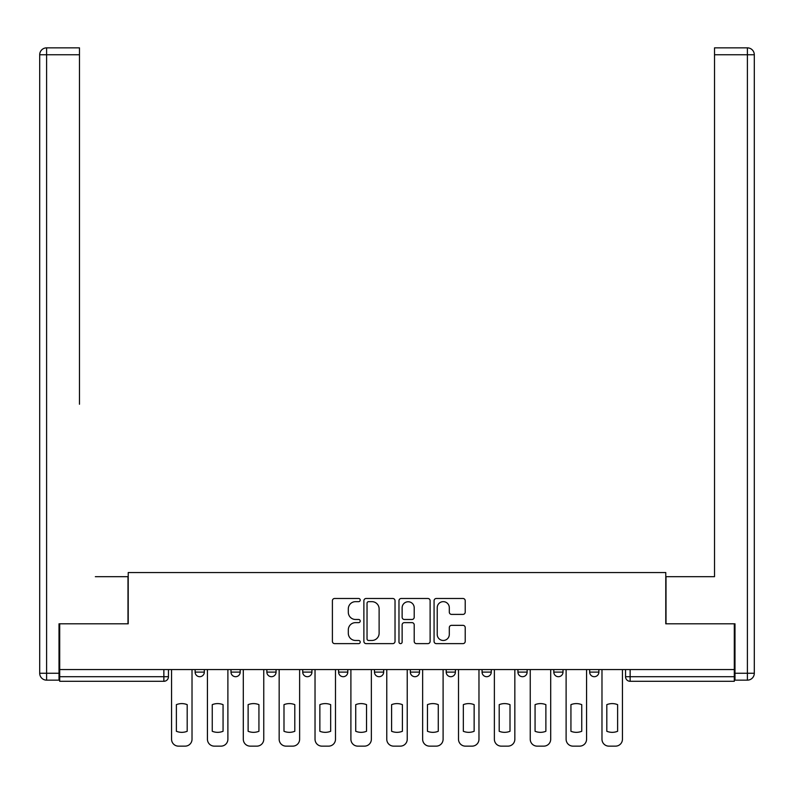 <?xml version="1.0" encoding="UTF-8"?>
<svg xmlns="http://www.w3.org/2000/svg" width="794" height="794" viewBox="0 0 794 794"><rect width="100%" height="100%" fill="white"/><g stroke="black" fill="none" stroke-linecap="round" stroke-linejoin="round"><path stroke-width="1.19" d="M360.218 600.075A1.578 1.578 0 0 0 358.63 598.487L334.651 598.487A2.253 2.253 0 0 0 332.398 600.75L332.398 641.373A2.253 2.253 0 0 0 334.651 643.626L358.63 643.626A1.578 1.578 0 0 0 360.218 642.048A1.578 1.578 0 0 0 358.63 640.47L355.533 640.47A7.225 7.225 0 0 1 348.308 633.245L348.308 629.86A7.225 7.225 0 0 1 355.533 622.635L358.63 622.635A1.578 1.578 0 0 0 360.218 621.057A1.578 1.578 0 0 0 358.63 619.479L355.533 619.479A7.225 7.225 0 0 1 348.308 612.253L348.308 608.869A7.225 7.225 0 0 1 355.533 601.654L358.63 601.654A1.578 1.578 0 0 0 360.218 600.075M589.674 669.57L589.674 672.101L598.875 672.101A4.595 4.595 0 0 1 594.269 676.696A4.595 4.595 0 0 1 589.674 672.101L589.674 669.57M482.067 669.57L482.067 672.101L491.268 672.101A4.595 4.595 0 0 1 486.672 676.696A4.595 4.595 0 0 1 482.067 672.101L482.067 669.57M410.339 669.57L410.339 672.101L419.53 672.101A4.595 4.595 0 0 1 414.934 676.696A4.595 4.595 0 0 1 410.339 672.101L410.339 669.57M374.47 669.57L374.47 672.101L383.661 672.101A4.595 4.595 0 0 1 379.066 676.696A4.595 4.595 0 0 1 374.47 672.101L374.47 669.57M302.732 669.57L302.732 672.101L311.933 672.101A4.595 4.595 0 0 1 307.328 676.696A4.595 4.595 0 0 1 302.732 672.101L302.732 669.57M462.952 614.397A2.253 2.253 0 0 0 465.215 612.144L465.215 600.75A2.253 2.253 0 0 0 462.952 598.487L436.323 598.487A2.253 2.253 0 0 0 434.07 600.75L434.07 641.373A2.253 2.253 0 0 0 436.323 643.626L462.952 643.626A2.253 2.253 0 0 0 465.215 641.373L465.215 627.607A2.253 2.253 0 0 0 462.952 625.344L451.558 625.344A2.253 2.253 0 0 0 449.305 627.607L449.305 634.436A6.034 6.034 0 0 1 443.26 640.47A6.034 6.034 0 0 1 437.226 634.436L437.226 607.688A6.034 6.034 0 0 1 443.26 601.654A6.034 6.034 0 0 1 449.305 607.688L449.305 612.144A2.253 2.253 0 0 0 451.558 614.397L462.952 614.397M59.699 669.57L59.699 623.816L128.221 623.816L128.221 572.543L665.779 572.543L665.779 623.816L734.301 623.816L734.301 669.57L59.699 669.57L59.699 676.696L168.457 676.696L168.457 669.57L168.457 676.696A4.595 4.595 0 0 1 163.862 681.302L59.699 681.302L59.699 676.696M395.025 600.75A2.253 2.253 0 0 0 392.772 598.487L366.133 598.487A2.253 2.253 0 0 0 363.88 600.75L363.88 641.373A2.253 2.253 0 0 0 366.133 643.626L392.772 643.626A2.253 2.253 0 0 0 395.025 641.373L395.025 600.75M401.228 598.487L427.867 598.487A2.253 2.253 0 0 1 430.12 600.75L430.12 641.373A2.253 2.253 0 0 1 427.867 643.626L416.463 643.626A2.253 2.253 0 0 1 414.21 641.373L414.21 624.898A2.253 2.253 0 0 0 411.947 622.635L404.394 622.635A2.253 2.253 0 0 0 402.131 624.898L402.131 642.048A1.578 1.578 0 0 1 400.553 643.626A1.578 1.578 0 0 1 398.975 642.048L398.975 600.75A2.253 2.253 0 0 1 401.228 598.487M625.543 669.57L625.543 676.696L734.301 676.696L734.301 681.302L630.138 681.302A4.595 4.595 0 0 1 625.543 676.696A4.595 4.595 0 0 0 630.138 681.302L630.138 669.57M734.301 669.57L734.301 676.696M598.875 669.57L598.875 672.101A4.595 4.595 0 0 1 594.269 676.696M563.006 669.57L563.006 672.101A4.595 4.595 0 0 1 558.41 676.696A4.595 4.595 0 0 1 553.805 672.101L563.006 672.101M553.805 669.57L553.805 672.101M527.137 669.57L527.137 672.101A4.595 4.595 0 0 1 522.541 676.696A4.595 4.595 0 0 1 517.936 672.101L527.137 672.101L527.137 669.57M517.936 669.57L517.936 672.101M491.268 669.57L491.268 672.101M455.399 669.57L455.399 672.101A4.595 4.595 0 0 1 450.803 676.696A4.595 4.595 0 0 1 446.208 672.101L455.399 672.101L455.399 669.57M446.208 669.57L446.208 672.101M419.53 669.57L419.53 672.101L419.53 669.57M383.661 672.101L383.661 669.57L383.661 672.101A4.595 4.595 0 0 1 379.066 676.696M347.792 669.57L347.792 672.101A4.595 4.595 0 0 1 343.197 676.696A4.595 4.595 0 0 1 338.601 672.101A4.595 4.595 0 0 0 343.197 676.696A4.595 4.595 0 0 0 347.792 672.101L347.792 669.57M338.601 669.57L338.601 672.101L347.792 672.101M311.933 669.57L311.933 672.101M276.064 669.57L276.064 672.101A4.595 4.595 0 0 1 271.459 676.696A4.595 4.595 0 0 1 266.863 672.101A4.595 4.595 0 0 0 271.459 676.696A4.595 4.595 0 0 0 276.064 672.101L266.863 672.101L266.863 669.57M230.994 669.57L230.994 672.101L240.195 672.101L240.195 669.57L240.195 672.101A4.595 4.595 0 0 1 235.59 676.696A4.595 4.595 0 0 1 230.994 672.101A4.595 4.595 0 0 0 235.59 676.696M195.126 669.57L195.126 672.101L204.326 672.101L204.326 669.57L204.326 672.101A4.595 4.595 0 0 1 199.731 676.696A4.595 4.595 0 0 1 195.126 672.101A4.595 4.595 0 0 0 199.731 676.696M368.624 601.654A1.578 1.578 0 0 0 367.036 603.232L367.036 638.892A1.578 1.578 0 0 0 368.624 640.47L371.89 640.47A7.225 7.225 0 0 0 379.115 633.245L379.115 608.869A7.225 7.225 0 0 0 371.89 601.654L368.624 601.654M414.21 607.797A6.034 6.034 0 0 0 408.176 601.763A6.034 6.034 0 0 0 402.131 607.797L402.131 617.226A2.253 2.253 0 0 0 404.394 619.479L411.947 619.479A2.253 2.253 0 0 0 414.21 617.226L414.21 607.797M176.387 704.655L176.387 731.284A14.371 14.371 131.6 0 0 187.195 731.284A14.371 14.371 -131.6 0 1 176.387 731.284L176.387 704.655A14.371 14.371 -131.6 0 1 187.195 704.655A14.371 14.371 131.6 0 0 176.387 704.655M187.195 704.655L187.195 731.284L187.195 704.655M171.564 739.244L171.564 669.57L171.564 739.244A6.898 6.898 48.4 0 0 178.461 746.142L185.131 746.142A6.898 6.898 48.4 0 0 192.019 739.244L192.019 669.57M178.461 746.142L185.131 746.142M212.256 704.655L212.256 731.284A14.371 14.371 131.6 0 0 223.064 731.284A14.371 14.371 -131.6 0 1 212.256 731.284L212.256 704.655A14.371 14.371 -131.6 0 1 223.064 704.655A14.371 14.371 131.6 0 0 212.256 704.655M223.064 704.655L223.064 731.284L223.064 704.655M207.433 739.244L207.433 669.57L207.433 739.244A6.898 6.898 48.4 0 0 214.33 746.142L220.99 746.142A6.898 6.898 48.4 0 0 227.888 739.244L227.888 669.57M248.125 704.655L248.125 731.284A14.371 14.371 131.6 0 0 258.933 731.284A14.371 14.371 -131.6 0 1 248.125 731.284L248.125 704.655A14.371 14.371 -131.6 0 1 258.933 704.655A14.371 14.371 131.6 0 0 248.125 704.655M258.933 704.655L258.933 731.284L258.933 704.655M243.301 739.244L243.301 669.57L243.301 739.244A6.898 6.898 48.4 0 0 250.189 746.142L256.859 746.142A6.898 6.898 48.4 0 0 263.757 739.244L263.757 669.57M59.014 673.252L59.014 680.15L46.598 680.15A6.898 6.898 0 0 1 39.7 673.252L39.7 54.756L46.598 54.756L46.598 47.858L79.479 47.858L79.479 54.756L46.598 54.756L46.598 673.252L59.014 673.252L59.014 623.816L127.993 623.816L127.993 576.682L95.34 576.682M79.479 54.756L79.479 404.245M46.598 47.858A6.898 6.898 0 0 0 39.7 54.756A6.898 6.898 0 0 1 46.598 47.858M698.66 576.682L714.521 576.682L714.521 47.858L747.402 47.858L714.521 47.858M734.986 673.252L747.402 673.252L747.402 54.756L754.3 54.756A6.898 6.898 0 0 0 747.402 47.858A6.898 6.898 0 0 1 754.3 54.756A6.898 6.898 0 0 0 747.402 47.858A6.898 6.898 0 0 1 754.3 54.756L754.3 673.252A6.898 6.898 0 0 1 747.402 680.15L734.986 680.15L734.986 623.816L666.007 623.816L666.007 576.682L714.521 576.682L714.521 404.245M747.402 680.15A6.898 6.898 0 0 0 754.3 673.252L747.402 673.252L747.402 680.15M214.33 746.142L220.99 746.142M250.189 746.142L256.859 746.142M283.994 704.655L283.994 731.284A14.371 14.371 131.6 0 0 294.802 731.284A14.371 14.371 -131.6 0 1 283.994 731.284L283.994 704.655A14.371 14.371 -131.6 0 1 294.802 704.655A14.371 14.371 131.6 0 0 283.994 704.655M294.802 704.655L294.802 731.284L294.802 704.655M279.16 739.244L279.16 669.57L279.16 739.244A6.898 6.898 48.4 0 0 286.058 746.142L292.728 746.142A6.898 6.898 48.4 0 0 299.626 739.244L299.626 669.57M319.863 704.655L319.863 731.284A14.371 14.371 131.6 0 0 330.671 731.284A14.371 14.371 -131.6 0 1 319.863 731.284L319.863 704.655A14.371 14.371 -131.6 0 1 330.671 704.655A14.371 14.371 131.6 0 0 319.863 704.655M330.671 704.655L330.671 731.284L330.671 704.655M315.029 739.244L315.029 669.57L315.029 739.244A6.898 6.898 48.4 0 0 321.927 746.142L328.597 746.142A6.898 6.898 48.4 0 0 335.495 739.244L335.495 669.57M355.732 704.655L355.732 731.284A14.371 14.371 131.6 0 0 366.54 731.284A14.371 14.371 -131.6 0 1 355.732 731.284L355.732 704.655A14.371 14.371 -131.6 0 1 366.54 704.655A14.371 14.371 131.6 0 0 355.732 704.655M366.54 704.655L366.54 731.284L366.54 704.655M350.898 739.244L350.898 669.57L350.898 739.244A6.898 6.898 48.4 0 0 357.796 746.142L364.466 746.142A6.898 6.898 48.4 0 0 371.364 739.244L371.364 669.57M286.058 746.142L292.728 746.142M321.927 746.142L328.597 746.142M357.796 746.142L364.466 746.142M391.601 704.655L391.601 731.284A14.371 14.371 131.6 0 0 402.399 731.284A14.371 14.371 -131.6 0 1 391.601 731.284L391.601 704.655A14.371 14.371 -131.6 0 1 402.399 704.655A14.371 14.371 131.6 0 0 391.601 704.655M402.399 704.655L402.399 731.284L402.399 704.655M386.767 739.244L386.767 669.57L386.767 739.244A6.898 6.898 48.4 0 0 393.665 746.142L400.335 746.142A6.898 6.898 48.4 0 0 407.233 739.244L407.233 669.57M393.665 746.142L400.335 746.142M427.46 704.655L427.46 731.284A14.371 14.371 131.6 0 0 438.268 731.284A14.371 14.371 -131.6 0 1 427.46 731.284L427.46 704.655A14.371 14.371 -131.6 0 1 438.268 704.655A14.371 14.371 131.6 0 0 427.46 704.655M438.268 704.655L438.268 731.284L438.268 704.655M422.636 739.244L422.636 669.57L422.636 739.244A6.898 6.898 48.4 0 0 429.534 746.142L436.204 746.142A6.898 6.898 48.4 0 0 443.102 739.244L443.102 669.57M429.534 746.142L436.204 746.142M463.329 704.655L463.329 731.284A14.371 14.371 131.6 0 0 474.137 731.284A14.371 14.371 -131.6 0 1 463.329 731.284L463.329 704.655A14.371 14.371 -131.6 0 1 474.137 704.655A14.371 14.371 131.6 0 0 463.329 704.655M474.137 704.655L474.137 731.284L474.137 704.655M458.505 739.244L458.505 669.57L458.505 739.244A6.898 6.898 48.4 0 0 465.403 746.142L472.073 746.142A6.898 6.898 48.4 0 0 478.971 739.244L478.971 669.57M465.403 746.142L472.073 746.142M499.198 704.655L499.198 731.284A14.371 14.371 131.6 0 0 510.006 731.284A14.371 14.371 -131.6 0 1 499.198 731.284L499.198 704.655A14.371 14.371 -131.6 0 1 510.006 704.655A14.371 14.371 131.6 0 0 499.198 704.655M510.006 704.655L510.006 731.284L510.006 704.655M494.374 739.244L494.374 669.57L494.374 739.244A6.898 6.898 48.4 0 0 501.272 746.142L507.942 746.142A6.898 6.898 48.4 0 0 514.84 739.244L514.84 669.57M501.272 746.142L507.942 746.142M535.067 704.655L535.067 731.284A14.371 14.371 131.6 0 0 545.875 731.284A14.371 14.371 -131.6 0 1 535.067 731.284L535.067 704.655A14.371 14.371 -131.6 0 1 545.875 704.655A14.371 14.371 131.6 0 0 535.067 704.655M545.875 704.655L545.875 731.284L545.875 704.655M530.243 739.244L530.243 669.57L530.243 739.244A6.898 6.898 48.4 0 0 537.141 746.142L543.811 746.142A6.898 6.898 48.4 0 0 550.699 739.244L550.699 669.57M537.141 746.142L543.811 746.142M570.936 704.655L570.936 731.284A14.371 14.371 131.6 0 0 581.744 731.284A14.371 14.371 -131.6 0 1 570.936 731.284L570.936 704.655A14.371 14.371 -131.6 0 1 581.744 704.655A14.371 14.371 131.6 0 0 570.936 704.655M581.744 704.655L581.744 731.284L581.744 704.655M566.112 739.244L566.112 669.57L566.112 739.244A6.898 6.898 48.4 0 0 573.01 746.142L579.67 746.142A6.898 6.898 48.4 0 0 586.567 739.244L586.567 669.57M573.01 746.142L579.67 746.142M606.805 704.655L606.805 731.284A14.371 14.371 131.6 0 0 617.613 731.284A14.371 14.371 -131.6 0 1 606.805 731.284L606.805 704.655A14.371 14.371 -131.6 0 1 617.613 704.655A14.371 14.371 131.6 0 0 606.805 704.655M617.613 704.655L617.613 731.284L617.613 704.655M601.981 739.244L601.981 669.57L601.981 739.244A6.898 6.898 48.4 0 0 608.869 746.142L615.539 746.142A6.898 6.898 48.4 0 0 622.436 739.244L622.436 669.57M608.869 746.142L615.539 746.142M163.862 669.57L163.862 681.302M46.598 680.15L46.598 673.252L39.7 673.252M747.402 47.858L747.402 54.756L714.521 54.756"/></g></svg>

